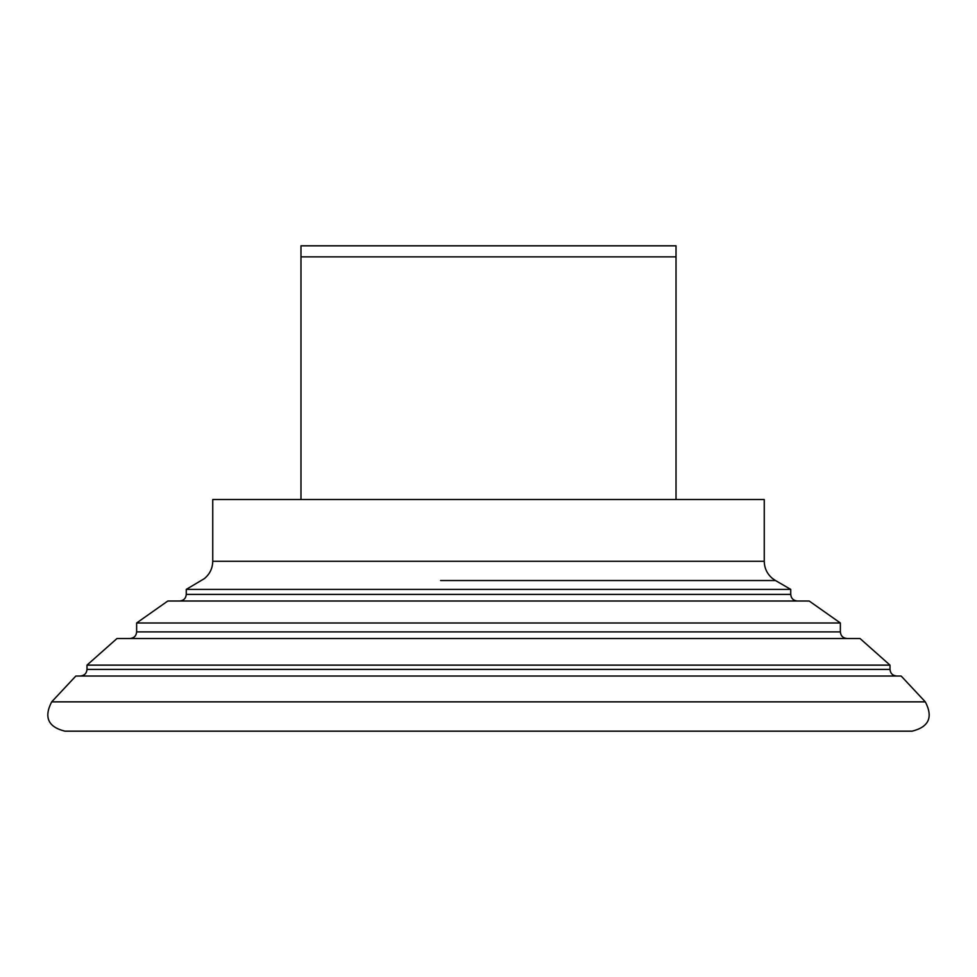 <?xml version="1.0" encoding="UTF-8"?>
<svg xmlns="http://www.w3.org/2000/svg" width="977" height="977" viewBox="0 0 977 977"><rect width="100%" height="100%" fill="white"/><g stroke="black" fill="none" stroke-linecap="round" stroke-linejoin="round"><path stroke-width="1.47" d="M536.41 580.533L775.506 580.533L790.735 589.4L186.265 589.4L186.265 594.395C185.911 598.376 183.7 600.586 179.646 601.014L797.354 601.014C793.3 600.586 791.089 598.376 790.735 594.395L186.265 594.395M676.023 256.866L676.023 245.825L300.977 245.825L300.977 256.866L676.023 256.866L676.023 499.528M300.977 256.866L300.977 499.528M925.317 701.865L901.148 676.023L75.852 676.023L51.683 701.865C43.696 717.24 48.117 727.01 64.934 731.175L912.066 731.175C928.883 727.01 933.304 717.24 925.317 701.865L51.683 701.865M764.258 561.299L764.258 499.528L212.742 499.528L212.742 561.299L764.258 561.299C764.417 568.382 767.226 574.158 772.697 578.653L775.506 580.533L440.59 580.533M86.99 665.129L116.984 638.518L860.016 638.518L890.01 665.129L86.99 665.129L86.99 669.404C86.635 673.385 84.425 675.583 80.37 676.023L896.63 676.023C892.575 675.583 890.365 673.385 890.01 669.404L86.99 669.404M136.633 622.984L167.812 601.014L809.188 601.014L840.367 622.984L136.633 622.984L136.633 631.899C136.279 635.88 134.069 638.079 130.014 638.518M840.367 622.984L840.367 631.899L136.633 631.899M212.742 561.299C212.583 568.382 209.774 574.158 204.303 578.653L186.265 589.4M890.01 665.129L890.01 669.404M840.367 631.899C840.721 635.88 842.931 638.079 846.986 638.518M790.735 589.4L790.735 594.395"/></g></svg>
